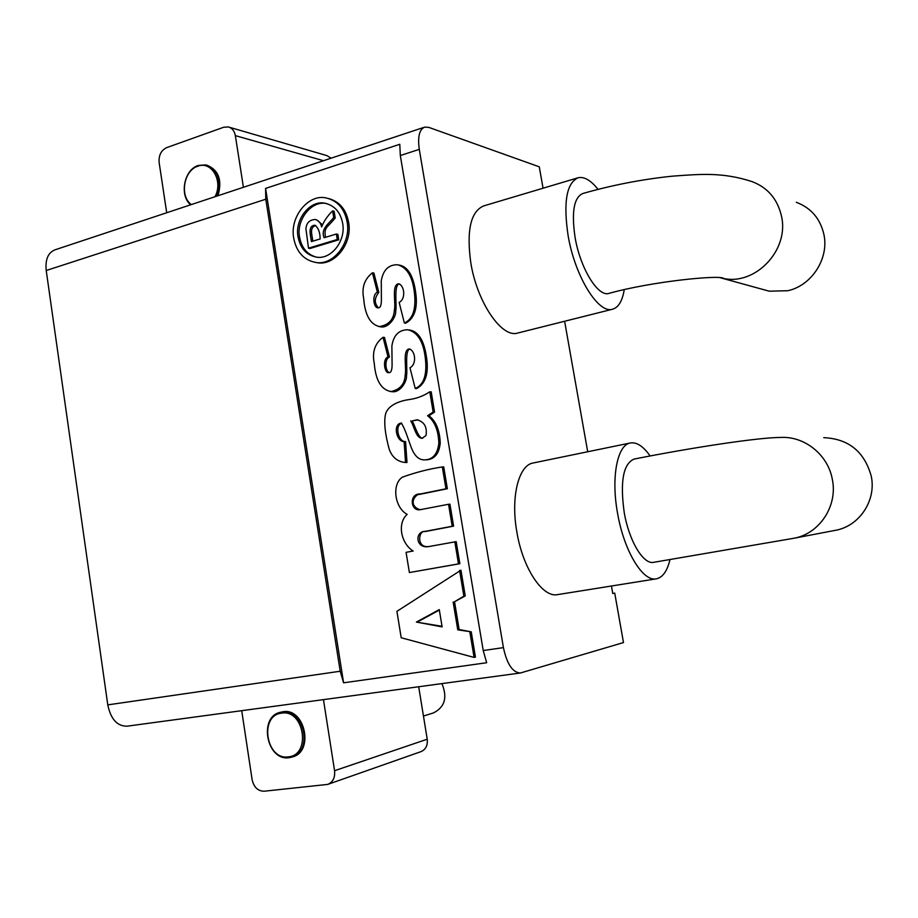 <?xml version="1.0" encoding="UTF-8"?>
<svg xmlns="http://www.w3.org/2000/svg" width="918" height="918" viewBox="0 0 918 918"><rect width="100%" height="100%" fill="white"/><g stroke="black" fill="none" stroke-linecap="round" stroke-linejoin="round"><path stroke-width="1.38" d="M653.685 562.321C643.438 564.788 629.082 541.104 624.229 512.588C619.937 481.686 623.207 463.854 634.017 459.092C690.979 447.754 758.612 437.37 781.264 437.427C804.834 436.268 827.99 454.892 832.305 479.253C838.065 506.047 819.223 534.184 793.313 538.361L653.685 562.321M608.795 293.439C598.008 297.065 580.279 268.389 575.104 237.532C571.34 212.173 573.888 197.508 582.758 193.526C612.122 185.115 641.877 179.343 672.01 176.199C700.709 174.076 722.546 172.056 751.899 181.557C767.735 187.513 777.603 199.126 781.539 216.407C789.354 250.453 754.906 285.968 722.868 278.315L723.43 278.292C719.242 274.884 652.25 281.287 608.795 293.439M423.45 716.04L433.376 712.942C444.828 707.204 447.674 697.428 441.902 683.612M293.726 238.255C289.457 216.912 308.655 193.388 326.452 198.024C337.732 200.87 344.629 208.868 347.13 222.03C351.273 242.891 333.291 265.772 315.792 262.468C303.812 260.092 296.457 252.025 293.726 238.255M328.587 198.517C339.534 201.581 346.212 209.533 348.611 222.363C352.753 243.201 334.795 266.036 317.318 262.732L315.425 262.41M298.063 236.924C300.301 248.376 306.417 255.112 316.412 257.12C331.088 259.943 346.052 240.883 342.666 223.349C340.544 212.356 334.737 205.678 325.282 203.303C310.295 199.436 294.403 219.597 298.063 236.924L299.601 237.234C301.62 247.86 307.163 254.481 316.228 257.097M288.355 756.857C311.386 755.284 304.202 708.994 281.654 713.148C259.014 715.088 265.887 760.448 288.355 756.857M282.09 711.978C304.087 707.744 313.508 752.026 291.591 757.189L289.101 757.694C266.656 761.378 258.199 716.706 280.392 712.299L282.09 711.978M214.961 196.739C223.499 181.385 211.656 160.558 197.818 166.227C183.772 170.312 179.423 196.188 191.334 204.576M190.634 204.806C179.125 195.339 184.093 169.589 198.288 165.447L205.747 164.884C217.968 169.841 221.651 180.249 216.809 196.119M793.313 538.361L834.99 530.409C859.099 526.507 876.587 500.654 871.228 476.075C864.366 451.576 848.542 438.77 823.744 437.668M762.778 289.399L769.215 291.19L787.919 290.708C811.684 285.521 829.183 258.566 823.916 234.503C820.256 218.599 811.042 207.858 796.285 202.293M669.979 559.613C667.225 571.099 662.67 577.502 656.324 578.833C642.921 582.058 623.965 550.972 617.573 513.288C610.86 477.096 617.378 444.61 630.448 442.958C636.805 441.994 643.357 446.332 650.116 455.959M656.324 578.833L557.639 594.612C542.676 598.043 522.709 568.253 516.823 531.786C510.534 496.764 518.739 464.956 533.255 462.97L630.448 442.958M624.229 289.721C622.358 301.081 618.422 307.587 612.432 309.251C598.341 314.025 574.932 276.387 568.104 235.593C563.182 202.212 566.532 182.934 578.168 177.748C584.227 176.428 590.859 180.307 598.031 189.36M612.432 309.251L517.511 333.096C501.756 338.237 477.073 302.343 470.796 262.8C466.39 230.418 470.693 211.45 483.694 205.907L578.168 177.748M206.86 165.148C218.713 170.025 222.42 180.215 217.979 195.729M280.667 712.23L282.974 711.737C304.948 707.514 314.369 751.762 292.463 756.925L292.085 757.04M564.616 321.254L587.704 451.759M611.445 586.005L612.765 593.51L614.727 593.085L623.483 642.566L520.437 672.986C512.634 672.596 506.966 664.139 503.42 647.626L419.285 149.37L400.317 155.532L483.224 650.541L486.666 662.727L343.584 682.808L265.589 188.408L399.789 144.287L400.317 155.532M372.433 272.795L377.378 292.165C371.411 295.091 374.028 308.379 377.872 307.794C380.316 308.31 381.498 305.35 381.395 298.912L381.268 280.724C383.242 269.858 388.704 264.533 397.678 264.774C407.776 267.597 413.479 278.246 414.775 296.721C415.647 310.72 412.171 319.475 404.356 322.998L399.146 302.412C405.94 299.073 404.666 285.762 398.733 283.777C391.275 284.408 396.117 303.273 394.373 310.066C393.776 319.544 388.784 325.041 379.409 326.556C370.184 324.387 364.928 314.931 363.654 298.212C361.554 287.529 364.492 279.061 372.433 272.795L373.901 273.059L378.836 292.406C374.269 298.166 374.142 303.296 378.434 307.794M399.112 265.05C408.602 266.748 414.282 277.305 416.164 296.721C417.231 309.825 413.766 318.638 405.779 323.193L404.356 322.998M399.571 283.995C393.443 284.029 397.104 306.245 395.692 311.213C396.278 316.641 388.865 328.311 380.855 326.865L378.514 326.452M383.024 337.285L388.016 356.873C381.888 359.374 384.894 374.028 388.739 372.605C390.999 372.972 392.112 370.241 392.089 364.423L391.883 345.971C393.501 335.38 398.733 329.975 407.581 329.746C418.138 332.086 424.162 342.701 425.654 361.577C426.721 376.151 423.244 385.124 415.211 388.498L409.967 367.728C416.864 364.492 415.533 350.665 409.29 348.932C402.199 349.815 406.835 367.946 405.171 374.946C404.838 383.999 400.133 389.53 391.057 391.55C381.268 389.875 375.669 380.477 374.257 363.333C371.974 352.087 374.9 343.401 383.024 337.285L384.481 337.445L389.461 357.01C384.034 359.443 385.514 371.779 389.324 372.57M409.015 329.941C418.929 331.1 424.942 341.645 427.042 361.566C428.281 375.118 424.816 384.126 416.634 388.578L415.211 388.498M410.048 349.081C404.436 349.483 407.776 370.78 406.479 376.001C407.099 380.959 400.5 392.674 392.491 391.722L390.15 391.504M429.785 391.802L433.158 412.033L427.57 415.739C434.593 421.075 438.356 430.209 438.85 443.119C437.634 453.756 433.112 459.333 425.264 459.849C418.975 460.377 414.144 455.833 410.771 446.182C406.077 433.262 405.859 431.311 401.441 423.026C392.388 423.875 396.599 441.983 404.127 441.604L405.549 462.511C397.54 461.823 392.066 457.313 389.129 448.971C385.009 433.686 383.816 422.096 385.526 414.202C387.878 405.159 399.766 400.868 408.889 399.605C416.508 398.607 423.473 396.014 429.785 391.802L431.196 391.871L434.558 412.079L428.981 415.785C435.97 421.132 439.722 430.209 440.238 443.004C439.171 453.595 434.65 459.195 426.675 459.815L425.631 459.826M401.648 423.405C394.476 425.16 398.205 442.086 405.561 441.604L406.984 462.477L405.549 462.511M460.951 570.181L465.242 595.908L454.536 601.738L459.149 629.53L471.232 631.825L475.444 657.07L474.09 657.426L401.2 637.758L396.92 611.331L460.951 570.181M442.315 466.941L445.964 488.801L420.375 493.964C408.739 493.104 410.3 512.336 420.846 509.57L448.546 504.28L452.207 526.255L425.516 531.315C414.328 531.052 415.487 549.492 429.36 546.462L456.189 541.643L459.861 563.698L409.382 572.545L406.077 552.326L413.169 551.029C401.005 543.594 396.955 523.294 407.167 514.378C394.499 507.665 391.607 484.176 402.405 477.153C415.751 472.345 429.062 468.949 442.315 466.941L443.715 466.906L447.353 488.72L419.274 494.469C417.242 493.861 411.023 499.599 413.903 505.359C416.336 508.618 419.01 509.983 421.947 509.444M448.546 504.28L449.935 504.177L453.595 526.117L425.286 531.545C418.275 529.881 416.198 548.287 428.717 546.531M343.584 682.808L340.199 671.242L265.784 199.217L265.589 188.408M520.437 672.986L127.074 726.184C117.194 726.264 110.768 719.161 107.785 704.875L46.221 270.512C45.143 259.507 48.08 252.611 55.023 249.822L424.678 127.12C419.342 129.449 417.552 136.862 419.285 149.37M543.066 188.213L539.268 166.812L428.695 127.35L424.678 127.12M241.721 710.681L252.117 779.68C253.861 787.242 257.843 791.087 264.063 791.224L327.76 784.397C332.947 782.17 335.219 777.603 334.565 770.707L323.457 699.619M334.565 770.707L427.226 739.22L418.688 686.744M427.226 739.22C427.834 745.45 425.722 749.604 420.869 751.681L327.76 784.397M166.709 212.746L159.135 162.486C158.63 155.28 161.143 150.334 166.663 147.626L223.74 127.235L228.318 126.936C232.105 128.027 234.446 130.918 235.352 135.623L243.419 187.283M229.121 127.177L326.911 155.612L331.1 158.183M416.382 622.083L442.12 626.879L439.274 609.609L416.382 622.083L442.028 626.305M459.574 570.388L463.877 596.161L465.242 595.908M463.877 596.161L454.536 601.738M453.148 601.99L457.772 629.84L459.149 629.53M457.772 629.84L471.232 631.825M469.878 632.135L474.09 657.426M439.343 610.057L417.805 621.796M327.129 203.727L326.785 203.658C311.822 199.803 295.94 219.93 299.601 237.234M332.614 210.876L333.704 217.612C328.334 224.026 320.589 229.064 324.077 237.751L336.367 234.01L337.87 234.331L338.753 239.816L310.02 248.48L308.494 248.181L305.946 228.938C306.256 223.12 309.309 219.964 315.092 219.459C318.443 220.24 320.634 222.73 321.644 226.941C323.916 221.158 327.565 215.799 332.614 210.876L334.118 211.232L335.208 217.956C326.762 228.49 323.882 226.976 325.477 237.326M316.618 219.804L322.264 224.589M336.367 234.01L337.25 239.506L338.753 239.816M337.25 239.506L308.494 248.181M333.704 217.612L335.208 217.956M315.735 225.484C309.848 227.63 311.454 232.415 312.866 241.159M320.141 238.944C320.072 232.231 318.305 227.664 314.84 225.243C307.461 225.644 310.651 235.846 311.454 241.583L320.141 238.944M454.812 541.815L458.495 563.893L459.861 563.698M458.495 563.893L409.382 572.545M445.964 488.801L447.353 488.72M452.207 526.255L453.595 526.117M418.046 419.859L412.136 420.926C415.395 426.388 418.115 438.093 422.682 438.242M410.713 420.903C414.19 425.998 415.716 437.897 422.028 438.322L425.986 435.557C427.318 427.065 424.334 421.821 417.036 419.813L412.136 420.926M404.127 441.604L405.561 441.604M433.158 412.033L434.558 412.079M427.57 415.739L428.981 415.785M388.016 356.873L389.461 357.01M377.378 292.165L378.836 292.406M720.194 277.706L769.215 291.19M483.224 650.541L503.42 647.626M265.784 199.217L46.221 270.512M107.785 704.875L340.199 671.242M323.48 160.707L235.352 135.623M281.275 712.07L280.392 712.299M325.282 203.303L326.785 203.658M315.792 262.468L317.318 262.732M417.644 419.836L417.036 419.813M426.675 459.815L425.264 459.849M392.502 391.63L391.057 391.55M380.867 326.739L379.409 326.556"/></g></svg>
